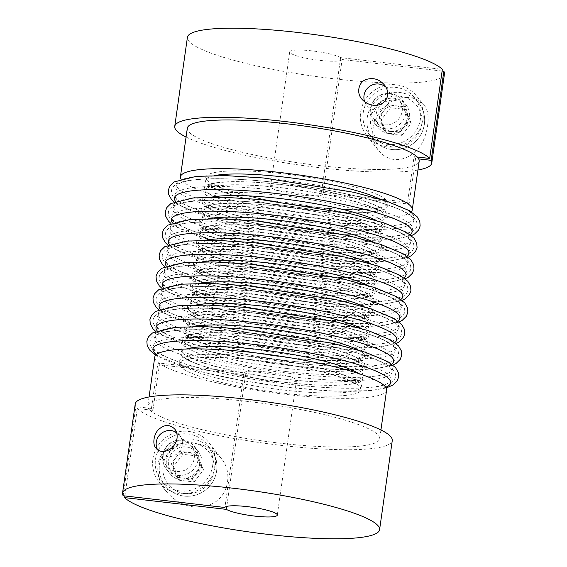 <?xml version="1.0" encoding="UTF-8"?>
<svg xmlns="http://www.w3.org/2000/svg" width="567" height="567" viewBox="0 0 567 567"><rect width="100%" height="100%" fill="white"/><g stroke="black" fill="none" stroke-linecap="round" stroke-linejoin="round"><path stroke-width="0.43" stroke-dasharray="2.83 2.13" d="M417.929 170.036A129.815 20.66 8.1 0 1 300.34 165.16A129.815 20.66 8.1 0 1 186.068 137.037M444.45 73.923A129.815 20.66 8.1 0 1 313.019 76.084A129.815 20.66 8.1 0 1 187.415 37.344M406.128 97.453C413.846 97.425 419.693 99.934 423.648 104.987C432.593 111.947 427.178 142.133 415.802 150.9C406.277 161.035 389.614 163.976 378.614 150.602C371.158 140.106 370.861 128.27 377.714 115.094C386.127 103.364 395.596 97.481 406.128 97.453M385.595 128.759A18.016 17.549 141.9 0 1 373.915 122.259A18.016 17.549 141.9 0 1 377.289 97.333A18.016 17.549 141.9 0 1 402.286 100.047A18.016 17.549 141.9 0 1 403.491 119.722A18.016 17.549 141.9 0 1 385.595 128.759M442.111 71.066L342.121 59.514L322.956 194.169L409.069 204.113L415.554 158.54L418.673 158.902M409.069 204.113A113.917 18.13 8.1 0 0 407.588 202.221L321.475 192.277L340.639 57.628L442.352 69.372M415.554 158.54A113.917 18.13 -171.9 0 0 414.073 156.648L407.588 202.221M388.834 93.725A15.897 15.479 -38.1 0 0 373.043 101.699A15.897 15.479 -38.1 0 0 374.107 119.056A15.897 15.479 -38.1 0 0 384.412 124.797A15.897 15.479 -38.1 0 0 400.203 116.823A15.897 15.479 -38.1 0 0 399.14 99.466A15.897 15.479 -38.1 0 0 388.834 93.725M417.192 157.009L414.073 156.648M385.957 199.726A91.882 14.622 -171.9 0 0 280.474 173.495A91.882 14.622 -171.9 0 0 206.948 180.193A91.882 14.622 -171.9 0 0 309.603 206.679A91.882 14.622 -171.9 0 0 387.438 201.618A91.882 14.622 8.1 0 0 385.957 199.726M322.956 194.169A26.493 4.217 8.1 0 1 295.683 194.382A26.493 4.217 8.1 0 1 270.537 186.55A26.493 4.217 8.1 0 1 292.586 185.501A26.493 4.217 8.1 0 1 321.475 192.277M342.121 59.514A26.493 4.217 8.1 0 1 314.848 59.733A26.493 4.217 8.1 0 1 289.702 51.902A26.493 4.217 8.1 0 1 311.751 50.846A26.493 4.217 8.1 0 1 340.639 57.628M187.323 128.206A117.1 18.633 -171.9 0 0 319.611 165.607A117.1 18.633 -171.9 0 0 419.183 161.205M385.943 87.212A13.247 12.899 141.9 0 1 375.156 109.913A13.247 12.899 141.9 0 1 364.716 101.84M422.968 119.481A31.795 30.965 141.9 0 1 399.749 145.939A31.795 30.965 141.9 0 1 366.771 135.478A31.795 30.965 141.9 0 1 364.645 100.756A31.795 30.965 141.9 0 1 396.227 84.809A31.795 30.965 141.9 0 1 416.837 96.284A31.795 30.965 141.9 0 1 422.968 119.481M387.75 144.365A29.144 28.385 141.9 0 1 368.855 133.84A29.144 28.385 141.9 0 1 374.305 93.534A29.144 28.385 141.9 0 1 414.753 97.914A29.144 28.385 141.9 0 1 416.702 129.744A29.144 28.385 141.9 0 1 387.75 144.365M411.266 211.817A117.1 18.633 8.1 0 1 312.686 214.283A117.1 18.633 8.1 0 1 180.809 179.016M389.295 133.486A18.016 17.549 -38.1 0 0 407.191 124.449A18.016 17.549 -38.1 0 0 405.986 104.775A18.016 17.549 -38.1 0 0 380.989 102.067A18.016 17.549 -38.1 0 0 377.622 126.987A18.016 17.549 -38.1 0 0 389.295 133.486M386.602 390.11A117.1 18.633 8.1 0 1 280.183 393.682A117.1 18.633 8.1 0 1 156.733 361.307A117.1 18.633 8.1 0 1 154.748 357.111M135.23 404.002A129.815 20.66 -171.9 0 0 135.846 406.659L151.446 408.46A113.917 18.13 8.1 0 0 152.927 410.352L149.808 409.991A117.1 18.633 8.1 0 1 148.327 408.098A117.1 18.633 8.1 0 1 147.817 405.795A117.1 18.633 8.1 0 1 266.37 403.846A117.1 18.633 8.1 0 1 379.677 438.794A117.1 18.633 8.1 0 1 273.251 442.366A117.1 18.633 8.1 0 1 149.808 409.991L137.327 408.552A129.815 20.66 -171.9 0 0 274.003 444.507A129.815 20.66 -171.9 0 0 392.265 440.58M181.107 440.311A15.897 15.479 -38.1 0 0 165.316 448.284A15.897 15.479 -38.1 0 0 166.379 465.649A15.897 15.479 -38.1 0 0 176.684 471.383A15.897 15.479 -38.1 0 0 192.475 463.409A15.897 15.479 -38.1 0 0 191.412 446.052A15.897 15.479 -38.1 0 0 181.107 440.311M151.446 408.46L157.931 362.887L244.044 372.831L224.879 507.486M123.167 495.735L135.846 406.659M124.889 495.934L137.327 408.552M177.875 475.344A18.016 17.549 141.9 0 1 166.195 468.845A18.016 17.549 141.9 0 1 169.561 443.926A18.016 17.549 141.9 0 1 194.566 446.633A18.016 17.549 141.9 0 1 195.771 466.308A18.016 17.549 141.9 0 1 177.875 475.344M244.044 372.831A26.493 4.217 8.1 0 1 271.317 372.618A26.493 4.217 8.1 0 1 296.463 380.45A26.493 4.217 8.1 0 1 274.414 381.499A26.493 4.217 8.1 0 1 245.525 374.723L159.412 364.779A113.917 18.13 8.1 0 1 157.931 362.887M152.927 410.352L159.412 364.779M245.525 374.723L226.786 506.388M179.562 365.382A91.882 14.622 8.1 0 1 260.87 360.732A91.882 14.622 8.1 0 1 360.541 387.438A91.882 14.622 8.1 0 1 283.068 393.115A91.882 14.622 8.1 0 1 181.043 367.274A91.882 14.622 8.1 0 1 179.562 365.382M181.575 480.072A18.016 17.549 -38.1 0 0 199.471 471.035A18.016 17.549 -38.1 0 0 198.266 451.36A18.016 17.549 -38.1 0 0 173.261 448.653A18.016 17.549 -38.1 0 0 169.894 473.573A18.016 17.549 -38.1 0 0 181.575 480.072M176.592 432.557A13.247 12.899 141.9 0 1 167.428 456.499A13.247 12.899 141.9 0 1 157.484 449.56M401.904 135.364L411.238 123.287L405.589 109.474L390.592 107.744L381.251 119.821L386.907 133.635L401.904 135.364L399.678 132.529L409.02 120.452L411.238 123.287M409.02 120.452L403.364 106.639L388.367 104.902L379.032 116.986L384.681 130.8L392.18 131.664A13.247 12.899 141.9 0 1 383.703 110.948A13.247 12.899 141.9 0 1 406.192 113.542A13.247 12.899 141.9 0 1 392.18 131.664L399.678 132.529M384.681 130.8L386.907 133.635M379.032 116.986L381.251 119.821M388.367 104.902L390.592 107.744M403.364 106.639L405.589 109.474M389.593 131.416A15.897 15.479 141.9 0 1 379.288 125.676A15.897 15.479 141.9 0 1 382.257 103.69A15.897 15.479 141.9 0 1 404.321 106.079A15.897 15.479 141.9 0 1 405.384 123.443A15.897 15.479 141.9 0 1 389.593 131.416M181.865 478.002A15.897 15.479 141.9 0 1 171.56 472.268A15.897 15.479 141.9 0 1 174.537 450.276A15.897 15.479 141.9 0 1 196.593 452.672A15.897 15.479 141.9 0 1 197.656 470.029A15.897 15.479 141.9 0 1 181.865 478.002M201.292 467.038L195.643 453.224L180.646 451.488L171.305 463.572L176.961 477.386L191.958 479.115L201.292 467.038L203.518 469.873L197.862 456.059L182.865 454.33L173.523 466.407L179.179 480.221L194.176 481.957L203.518 469.873M191.958 479.115L194.176 481.957M195.643 453.224L197.862 456.059M171.305 463.572L173.523 466.407M180.646 451.488L182.865 454.33M175.976 457.534A13.247 12.899 141.9 0 1 198.471 460.128A13.247 12.899 141.9 0 1 184.459 478.25A13.247 12.899 141.9 0 1 175.976 457.534M176.961 477.386L179.179 480.221M180.023 490.951A29.144 28.385 141.9 0 1 161.134 480.433A29.144 28.385 141.9 0 1 166.585 440.12A29.144 28.385 141.9 0 1 207.026 444.507A29.144 28.385 141.9 0 1 208.975 476.33A29.144 28.385 141.9 0 1 180.023 490.951M152.913 458.866A31.795 30.965 141.9 0 1 188.499 431.395A31.795 30.965 141.9 0 1 209.11 442.87A31.795 30.965 141.9 0 1 203.163 486.847A31.795 30.965 141.9 0 1 159.043 482.063A31.795 30.965 141.9 0 1 152.913 458.866M198.4 444.039C207.012 445.832 214.532 450.481 220.953 458.001C233.498 472.361 228.196 497.124 211.378 504.077C194.325 511.852 175.77 503.638 165.862 490.767C156.903 481.659 153.997 460.298 164.451 451.899C173.509 443.805 184.821 441.19 198.4 444.039M307.626 220.57A91.882 14.622 8.1 0 1 210.357 186.961A91.882 14.622 8.1 0 1 366.381 204.985A91.882 14.622 8.1 0 1 307.626 220.57M311.567 225.602A120.055 19.108 8.1 0 1 184.473 181.681A120.055 19.108 8.1 0 1 388.338 205.233A120.055 19.108 8.1 0 1 311.567 225.602M379.635 199.003A91.882 14.622 8.1 0 1 309.164 209.79A91.882 14.622 8.1 0 1 222.618 191.83A91.882 14.622 8.1 0 1 214.758 175.536M308.072 217.466A91.882 14.622 8.1 0 1 210.804 183.857A91.882 14.622 8.1 0 1 366.828 201.88A91.882 14.622 8.1 0 1 308.072 217.466M310.468 233.278A120.055 19.108 8.1 0 1 183.375 189.364A120.055 19.108 8.1 0 1 387.247 212.908A120.055 19.108 8.1 0 1 310.468 233.278M306.534 228.246A91.882 14.622 8.1 0 1 209.266 194.637A91.882 14.622 8.1 0 1 365.29 212.66A91.882 14.622 8.1 0 1 306.534 228.246M304.557 242.137A91.882 14.622 8.1 0 1 207.288 208.528A91.882 14.622 8.1 0 1 363.312 226.552A91.882 14.622 8.1 0 1 304.557 242.137M308.491 247.169A120.055 19.108 8.1 0 1 181.397 203.255A120.055 19.108 8.1 0 1 385.269 226.8A120.055 19.108 8.1 0 1 308.491 247.169M307.399 254.845A120.055 19.108 8.1 0 1 180.306 210.931A120.055 19.108 8.1 0 1 384.171 234.483A120.055 19.108 8.1 0 1 307.399 254.845M312.006 222.491A120.055 19.108 8.1 0 1 184.913 178.577A120.055 19.108 8.1 0 1 388.778 202.128A120.055 19.108 8.1 0 1 312.006 222.491M410.118 234.71A120.055 19.108 8.1 0 1 310.029 236.382A120.055 19.108 8.1 0 1 175.515 201.313M376.566 220.57A91.882 14.622 8.1 0 1 306.095 231.357A91.882 14.622 8.1 0 1 219.549 213.398A91.882 14.622 8.1 0 1 211.689 197.103M304.996 239.033A91.882 14.622 8.1 0 1 207.735 205.424A91.882 14.622 8.1 0 1 363.752 223.448A91.882 14.622 8.1 0 1 304.996 239.033M308.937 244.058A120.055 19.108 8.1 0 1 181.844 200.144A120.055 19.108 8.1 0 1 385.709 223.696A120.055 19.108 8.1 0 1 308.937 244.058M303.465 249.813A91.882 14.622 8.1 0 1 206.197 216.204A91.882 14.622 8.1 0 1 362.221 234.228A91.882 14.622 8.1 0 1 303.465 249.813M301.488 263.705A91.882 14.622 8.1 0 1 204.219 230.096A91.882 14.622 8.1 0 1 360.243 248.119A91.882 14.622 8.1 0 1 301.488 263.705M305.422 268.737A120.055 19.108 8.1 0 1 178.329 224.823A120.055 19.108 8.1 0 1 382.193 248.374A120.055 19.108 8.1 0 1 305.422 268.737M304.33 276.413A120.055 19.108 8.1 0 1 177.237 232.498A120.055 19.108 8.1 0 1 381.102 256.05A120.055 19.108 8.1 0 1 304.33 276.413M300.397 271.387A91.882 14.622 8.1 0 1 203.128 237.779A91.882 14.622 8.1 0 1 359.152 255.802A91.882 14.622 8.1 0 1 300.397 271.387M298.419 285.279A91.882 14.622 8.1 0 1 201.15 251.67A91.882 14.622 8.1 0 1 357.175 269.694A91.882 14.622 8.1 0 1 298.419 285.279M302.353 290.304A120.055 19.108 8.1 0 1 175.26 246.39A120.055 19.108 8.1 0 1 379.125 269.942A120.055 19.108 8.1 0 1 302.353 290.304M301.261 297.98A120.055 19.108 8.1 0 1 174.168 254.066A120.055 19.108 8.1 0 1 378.033 277.617A120.055 19.108 8.1 0 1 301.261 297.98M407.049 256.277A120.055 19.108 8.1 0 1 306.96 257.95A120.055 19.108 8.1 0 1 172.446 222.881M373.497 242.137A91.882 14.622 8.1 0 1 303.026 252.925A91.882 14.622 8.1 0 1 216.481 234.965A91.882 14.622 8.1 0 1 208.621 218.671M301.928 260.6A91.882 14.622 8.1 0 1 204.666 226.991A91.882 14.622 8.1 0 1 360.683 245.015A91.882 14.622 8.1 0 1 301.928 260.6M305.868 265.625A120.055 19.108 8.1 0 1 178.775 221.711A120.055 19.108 8.1 0 1 382.64 245.263A120.055 19.108 8.1 0 1 305.868 265.625M403.98 277.844A120.055 19.108 8.1 0 1 303.891 279.517A120.055 19.108 8.1 0 1 169.377 244.455M370.428 263.705A91.882 14.622 8.1 0 1 299.95 274.492A91.882 14.622 8.1 0 1 213.412 256.532A91.882 14.622 8.1 0 1 205.552 240.238M298.859 282.168A91.882 14.622 8.1 0 1 201.597 248.559A91.882 14.622 8.1 0 1 357.614 266.582A91.882 14.622 8.1 0 1 298.859 282.168M302.799 287.2A120.055 19.108 8.1 0 1 175.706 243.278A120.055 19.108 8.1 0 1 379.571 266.83A120.055 19.108 8.1 0 1 302.799 287.2M400.912 299.411A120.055 19.108 8.1 0 1 300.822 301.091A120.055 19.108 8.1 0 1 166.308 266.022M367.352 285.272A91.882 14.622 8.1 0 1 296.881 296.059A91.882 14.622 8.1 0 1 210.343 278.099A91.882 14.622 8.1 0 1 202.483 261.812M295.79 303.735A91.882 14.622 8.1 0 1 198.521 270.126A91.882 14.622 8.1 0 1 354.545 288.149A91.882 14.622 8.1 0 1 295.79 303.735M299.73 308.767A120.055 19.108 8.1 0 1 172.637 264.853A120.055 19.108 8.1 0 1 376.502 288.397A120.055 19.108 8.1 0 1 299.73 308.767M397.843 320.979A120.055 19.108 8.1 0 1 297.753 322.658A120.055 19.108 8.1 0 1 163.239 287.589M364.283 306.839A91.882 14.622 8.1 0 1 293.812 317.626A91.882 14.622 8.1 0 1 207.274 299.667A91.882 14.622 8.1 0 1 199.414 283.38M292.721 325.302A91.882 14.622 8.1 0 1 195.452 291.693A91.882 14.622 8.1 0 1 351.476 309.717A91.882 14.622 8.1 0 1 292.721 325.302M296.654 330.334A120.055 19.108 8.1 0 1 169.561 286.42A120.055 19.108 8.1 0 1 373.433 309.972A120.055 19.108 8.1 0 1 296.654 330.334M394.774 342.546A120.055 19.108 8.1 0 1 294.684 344.226A120.055 19.108 8.1 0 1 160.17 309.157M361.214 328.413A91.882 14.622 8.1 0 1 290.743 339.194A91.882 14.622 8.1 0 1 204.205 321.241A91.882 14.622 8.1 0 1 196.338 304.947M289.652 346.876A91.882 14.622 8.1 0 1 192.383 313.267A91.882 14.622 8.1 0 1 348.407 331.291A91.882 14.622 8.1 0 1 289.652 346.876M293.586 351.901A120.055 19.108 8.1 0 1 166.492 307.987A120.055 19.108 8.1 0 1 370.357 331.539A120.055 19.108 8.1 0 1 293.586 351.901M391.705 364.113A120.055 19.108 8.1 0 1 291.608 365.793A120.055 19.108 8.1 0 1 157.102 330.724M358.146 349.981A91.882 14.622 8.1 0 1 287.675 360.768A91.882 14.622 8.1 0 1 201.136 342.808A91.882 14.622 8.1 0 1 193.269 326.514M286.583 368.444A91.882 14.622 8.1 0 1 189.314 334.835A91.882 14.622 8.1 0 1 345.338 352.858A91.882 14.622 8.1 0 1 286.583 368.444M290.517 373.469A120.055 19.108 8.1 0 1 163.424 329.555A120.055 19.108 8.1 0 1 367.288 353.106A120.055 19.108 8.1 0 1 290.517 373.469M385.737 387.233A120.055 19.108 8.1 0 1 288.539 387.36A120.055 19.108 8.1 0 1 156.379 354.588M358.514 373.504A91.882 14.622 8.1 0 1 284.606 382.335A91.882 14.622 8.1 0 1 186.352 349.003M283.514 390.011A91.882 14.622 8.1 0 1 186.245 356.402A91.882 14.622 8.1 0 1 342.27 374.426A91.882 14.622 8.1 0 1 283.514 390.011M285.045 379.224A91.882 14.622 8.1 0 1 187.783 345.615A91.882 14.622 8.1 0 1 343.8 363.638A91.882 14.622 8.1 0 1 285.045 379.224M288.986 384.256A120.055 19.108 8.1 0 1 161.893 340.342A120.055 19.108 8.1 0 1 365.758 363.886A120.055 19.108 8.1 0 1 288.986 384.256M290.077 376.58A120.055 19.108 8.1 0 1 162.984 332.659A120.055 19.108 8.1 0 1 366.849 356.211A120.055 19.108 8.1 0 1 290.077 376.58M286.137 371.548A91.882 14.622 8.1 0 1 188.875 337.939A91.882 14.622 8.1 0 1 344.892 355.963A91.882 14.622 8.1 0 1 286.137 371.548M288.114 357.657A91.882 14.622 8.1 0 1 190.852 324.048A91.882 14.622 8.1 0 1 346.869 342.071A91.882 14.622 8.1 0 1 288.114 357.657M292.055 362.689A120.055 19.108 8.1 0 1 164.962 318.767A120.055 19.108 8.1 0 1 368.826 342.319A120.055 19.108 8.1 0 1 292.055 362.689M293.146 355.006A120.055 19.108 8.1 0 1 166.053 311.092A120.055 19.108 8.1 0 1 369.918 334.643A120.055 19.108 8.1 0 1 293.146 355.006M289.213 349.981A91.882 14.622 8.1 0 1 191.944 316.372A91.882 14.622 8.1 0 1 347.968 334.395A91.882 14.622 8.1 0 1 289.213 349.981M291.19 336.089A91.882 14.622 8.1 0 1 193.921 302.48A91.882 14.622 8.1 0 1 349.938 320.504A91.882 14.622 8.1 0 1 291.19 336.089M295.123 341.114A120.055 19.108 8.1 0 1 168.03 297.2A120.055 19.108 8.1 0 1 371.895 320.752A120.055 19.108 8.1 0 1 295.123 341.114M296.215 333.439A120.055 19.108 8.1 0 1 169.122 289.524A120.055 19.108 8.1 0 1 372.987 313.076A120.055 19.108 8.1 0 1 296.215 333.439M292.281 328.413A91.882 14.622 8.1 0 1 195.013 294.805A91.882 14.622 8.1 0 1 351.037 312.828A91.882 14.622 8.1 0 1 292.281 328.413M294.259 314.522A91.882 14.622 8.1 0 1 196.99 280.913A91.882 14.622 8.1 0 1 353.014 298.937A91.882 14.622 8.1 0 1 294.259 314.522M298.192 319.547A120.055 19.108 8.1 0 1 171.099 275.633A120.055 19.108 8.1 0 1 374.964 299.185A120.055 19.108 8.1 0 1 298.192 319.547M299.284 311.871A120.055 19.108 8.1 0 1 172.191 267.957A120.055 19.108 8.1 0 1 376.056 291.509A120.055 19.108 8.1 0 1 299.284 311.871M295.35 306.846A91.882 14.622 8.1 0 1 198.081 273.237A91.882 14.622 8.1 0 1 354.106 291.261A91.882 14.622 8.1 0 1 295.35 306.846M297.328 292.955A91.882 14.622 8.1 0 1 200.059 259.346A91.882 14.622 8.1 0 1 356.083 277.369A91.882 14.622 8.1 0 1 297.328 292.955M391.747 149.468A29.144 28.385 141.9 0 1 372.852 138.95A29.144 28.385 141.9 0 1 378.302 98.637A29.144 28.385 141.9 0 1 418.751 103.024A29.144 28.385 141.9 0 1 420.7 134.847A29.144 28.385 141.9 0 1 391.747 149.468M392.633 146.931A25.962 25.288 141.9 0 1 376.006 106.32A25.962 25.288 141.9 0 1 420.097 111.415A25.962 25.288 141.9 0 1 392.633 146.931M184.906 493.517A25.962 25.288 141.9 0 1 168.286 452.905A25.962 25.288 141.9 0 1 212.37 458.001A25.962 25.288 141.9 0 1 184.906 493.517M184.02 496.054A29.144 28.385 141.9 0 1 165.132 485.536A29.144 28.385 141.9 0 1 170.582 445.223A29.144 28.385 141.9 0 1 211.023 449.61A29.144 28.385 141.9 0 1 212.972 481.433A29.144 28.385 141.9 0 1 184.02 496.054M289.702 51.902L270.537 186.55M309.433 206.565C334.842 209.414 354.871 210.208 369.521 208.968C374.78 208.429 378.331 207.777 380.166 207.005L381.038 206.594C379.748 208.259 379.493 210.066 380.266 212.015L375.127 208.805C364.808 203.886 347.706 199.052 323.814 194.304C299.426 189.647 275.817 186.671 253.002 185.381C233.937 184.481 220.74 184.962 213.398 186.827L210.52 187.861C211.81 186.196 212.065 184.388 211.293 182.439L216.367 185.615C224.738 189.669 238.331 193.786 257.142 197.968C273.719 201.568 291.147 204.432 309.433 206.565M361.675 98.878L366.566 105.136M384.561 85.135L387.431 88.799M366.771 135.478L378.614 150.602M416.837 96.284L423.648 104.987M309.065 209.726C336.755 212.809 357.997 213.504 372.795 211.81C377.133 211.236 380.152 210.548 381.86 209.74L383.094 209.01L382.909 210.272L381.931 209.216C378.898 206.572 371.569 203.418 359.932 199.754C342.503 194.502 321.39 190.101 296.569 186.536C270.792 182.971 248.835 181.397 230.712 181.816C220.01 182.198 213.008 183.162 209.705 184.707L208.465 185.444L208.642 184.183L209.62 185.225C212.412 187.677 219.06 190.625 229.557 194.056C251.216 200.732 277.717 205.956 309.065 209.726M310.567 233.342C279.51 229.685 251.011 224.631 225.078 218.167C206.742 213.532 192.872 208.847 183.474 204.106C174.154 199.173 172.496 195.898 171.971 194.304C170.993 191.752 171.34 189.335 173.013 187.046C173.998 185.622 176.528 183.035 186.359 180.937C199.591 178.449 219.301 178.045 245.49 179.718C295.754 182.822 360.697 194.644 392.442 206.558C403.25 210.428 410.586 214.411 414.449 218.486L416.511 221.704C417.475 224.369 417.135 226.786 415.483 228.969L412.627 231.471L402.258 235.057C382.541 238.544 351.972 237.97 310.567 233.342M306.364 228.132C331.773 230.982 351.802 231.783 366.452 230.535C371.711 229.996 375.262 229.344 377.098 228.572L377.969 228.161C376.679 229.826 376.424 231.634 377.197 233.583L372.058 230.379C361.739 225.453 344.637 220.62 320.745 215.871C296.357 211.215 272.748 208.238 249.934 206.948C230.868 206.048 217.671 206.53 210.329 208.394L207.451 209.429C208.741 207.763 208.996 205.956 208.224 204.007L213.298 207.182C221.669 211.236 235.262 215.354 254.073 219.535C270.65 223.136 288.079 225.999 306.364 228.132M307.498 254.909C276.441 251.252 247.942 246.198 222.009 239.735C203.673 235.099 189.803 230.415 180.398 225.673C171.085 220.74 169.427 217.466 168.902 215.871C167.924 213.32 168.271 210.903 169.944 208.613L172.815 206.105L183.29 202.504C196.522 200.016 216.233 199.612 242.421 201.285C292.685 204.396 357.628 216.218 389.373 228.125C400.182 232.002 407.517 235.978 411.38 240.054L413.442 243.271C414.64 247.51 413.343 250.763 409.558 253.038L399.189 256.624C379.472 260.111 348.903 259.537 307.498 254.909M373.915 122.259L377.622 126.987M402.286 100.047L405.986 104.775M411.38 235.688L392.584 239.628L356.466 240.188L310.199 236.496L261.678 229.281L218.224 219.67L179.094 205.346L174.041 201.909M305.996 231.293C333.687 234.377 354.928 235.078 369.727 233.377C374.057 232.803 377.083 232.116 378.791 231.308L380.025 230.578L379.84 231.839L378.855 230.79C375.829 228.147 368.5 224.986 356.863 221.321C339.435 216.077 318.314 211.668 293.5 208.103C267.723 204.545 245.766 202.965 227.643 203.383C216.941 203.773 209.939 204.737 206.636 206.275L205.396 207.012L205.573 205.75L206.551 206.792C209.343 209.251 215.992 212.193 226.488 215.623C248.148 222.299 274.648 227.523 305.996 231.293M303.295 249.7C328.704 252.549 348.733 253.35 363.383 252.102C368.642 251.571 372.193 250.912 374.029 250.139L374.893 249.735C373.61 251.401 373.348 253.208 374.128 255.15L368.989 251.946C358.67 247.028 341.568 242.187 317.676 237.438C293.281 232.782 269.679 229.805 246.865 228.515C227.799 227.615 214.595 228.097 207.26 229.961L204.382 230.996C205.672 229.337 205.927 227.53 205.155 225.574L210.229 228.756C218.6 232.803 232.194 236.921 251.004 241.103C267.581 244.703 285.01 247.566 303.295 249.7M304.429 276.476C273.372 272.819 244.873 267.766 218.94 261.302C200.598 256.667 186.734 251.982 177.329 247.247C173.148 245.15 170.001 242.952 167.875 240.649C165.989 238.672 165.146 236.368 165.351 233.724C165.904 231.031 167.371 229.018 169.746 227.672L180.221 224.071C193.453 221.584 213.164 221.18 239.352 222.852C289.617 225.964 354.559 237.786 386.304 249.7C397.113 253.569 404.448 257.546 408.311 261.628L410.373 264.839C411.571 269.077 410.274 272.33 406.489 274.605L396.12 278.199C376.396 281.679 345.835 281.104 304.429 276.476M300.219 271.274C325.635 274.116 345.664 274.917 360.314 273.67C365.573 273.138 369.124 272.479 370.96 271.706L371.824 271.302C370.542 272.968 370.279 274.775 371.059 276.724L365.921 273.514C355.601 268.595 338.492 263.761 314.607 259.006C290.212 254.349 266.61 251.372 243.796 250.082C224.73 249.182 211.526 249.664 204.184 251.528L201.313 252.563C202.596 250.905 202.858 249.097 202.086 247.141L207.161 250.323C215.531 254.37 229.125 258.488 247.935 262.67C264.513 266.27 281.941 269.141 300.219 271.274M301.361 298.044C270.303 294.393 241.804 289.333 215.871 282.869C197.529 278.234 183.658 273.549 174.26 268.815C170.079 266.717 166.925 264.52 164.806 262.216C162.92 260.246 162.077 257.935 162.282 255.292C162.835 252.606 164.302 250.586 166.67 249.246L177.152 245.639C190.384 243.151 210.095 242.747 236.276 244.427C286.548 247.531 351.49 259.353 383.235 271.267C394.044 275.137 401.379 279.113 405.242 283.195L407.304 286.406C408.268 289.071 407.921 291.495 406.277 293.671L403.421 296.172L393.051 299.766C373.327 303.246 342.766 302.672 301.361 298.044M408.311 257.255L389.515 261.196L353.397 261.756L307.13 258.063L258.609 250.848L215.155 241.237L176.018 226.913L170.972 223.476M302.927 252.861C330.618 255.951 351.859 256.645 366.658 254.944C370.988 254.37 374.014 253.683 375.723 252.882L376.956 252.145L376.772 253.406L375.786 252.358C372.76 249.714 365.424 246.56 353.794 242.889C336.366 237.644 315.245 233.235 290.432 229.67C264.654 226.113 242.697 224.539 224.575 224.95C213.872 225.34 206.87 226.304 203.567 227.842L202.327 228.579L202.504 227.317L203.482 228.366C206.275 230.819 212.916 233.76 223.419 237.19C245.079 243.867 271.579 249.09 302.927 252.861M405.242 278.822L386.439 282.763L350.328 283.33L304.061 279.63L255.54 272.415L212.086 262.805L172.949 248.481L167.896 245.043M299.858 274.428C327.549 277.518 348.79 278.213 363.589 276.519C367.919 275.938 370.946 275.25 372.654 274.449L373.88 273.719L373.703 274.974L372.717 273.925C369.691 271.281 362.356 268.127 350.725 264.456C333.297 259.211 312.176 254.803 287.363 251.245C261.578 247.68 239.628 246.106 221.499 246.517C210.804 246.907 203.801 247.871 200.498 249.409L199.258 250.146L199.435 248.892L200.413 249.934C203.206 252.386 209.847 255.327 220.35 258.758C242.01 265.441 268.51 270.657 299.858 274.428M402.173 300.39L383.37 304.33L347.259 304.897L300.992 301.205L252.464 293.982L209.017 284.372L169.88 270.048L164.827 266.61M296.789 295.995C324.48 299.085 345.721 299.78 360.52 298.086C364.85 297.505 367.87 296.817 369.585 296.017L370.811 295.287L370.634 296.541L369.649 295.492C366.622 292.848 359.287 289.694 347.649 286.023C330.228 280.778 309.107 276.37 284.294 272.812C258.509 269.247 236.559 267.674 218.43 268.085C207.735 268.474 200.732 269.438 197.429 270.976L196.189 271.713L196.366 270.459L197.344 271.501C200.137 273.953 206.778 276.894 217.274 280.332C238.934 287.008 265.441 292.232 296.789 295.995M399.104 321.957L380.301 325.905L344.19 326.464L297.923 322.772L249.395 315.55L205.949 305.939L166.811 291.615L161.758 288.178M293.72 317.563C321.411 320.653 342.652 321.347 357.451 319.653C361.781 319.079 364.801 318.385 366.516 317.584L367.742 316.854L367.565 318.108L366.58 317.059C363.553 314.416 356.218 311.262 344.58 307.597C327.159 302.346 306.038 297.944 281.225 294.379C255.441 290.814 233.491 289.241 215.361 289.652C204.666 290.042 197.663 291.006 194.361 292.551L193.12 293.281L193.297 292.026L194.268 293.068C197.061 295.52 203.709 298.462 214.206 301.899C235.865 308.576 262.372 313.799 293.72 317.563M396.035 343.524L377.232 347.472L341.114 348.032L294.854 344.339L246.326 337.117L202.88 327.506L163.743 313.19L158.689 309.745M290.651 339.137C318.335 342.22 339.583 342.915 354.382 341.221C358.713 340.647 361.732 339.952 363.44 339.151L364.673 338.421L364.496 339.683L363.511 338.627C360.484 335.983 353.149 332.829 341.511 329.165C324.09 323.913 302.969 319.512 278.149 315.947C252.372 312.382 230.422 310.808 212.292 311.219C201.597 311.609 194.594 312.573 191.292 314.118L190.044 314.855L190.228 313.594L191.199 314.635C193.992 317.088 200.64 320.029 211.137 323.466C232.796 330.143 259.303 335.366 290.651 339.137M392.959 365.091L374.163 369.039L338.045 369.599L291.785 365.906L243.257 358.684L199.804 349.081L160.674 334.757L155.62 331.312M287.582 360.704C315.266 363.787 336.514 364.482 351.306 362.788C355.644 362.214 358.663 361.526 360.371 360.718L361.604 359.988L361.427 361.25L360.442 360.194C357.408 357.55 350.08 354.396 338.442 350.732C321.021 345.48 299.9 341.079 275.08 337.514C249.303 333.949 227.353 332.375 209.223 332.794C198.521 333.176 191.526 334.14 188.223 335.685L186.975 336.422L187.16 335.161L188.131 336.203C190.923 338.655 197.571 341.603 208.068 345.034C229.727 351.71 256.234 356.934 287.582 360.704M386.191 387.984L371.094 390.606L334.977 391.166L288.716 387.474L240.188 380.259L196.735 370.648L157.605 356.324L155.734 355.183M284.506 382.271C312.197 385.354 333.446 386.056 348.237 384.355C352.575 383.781 355.594 383.094 357.302 382.286L358.535 381.556L358.358 382.817L357.373 381.768C354.34 379.125 347.011 375.964 335.373 372.299C317.952 367.055 296.832 362.646 272.011 359.081C246.234 355.523 224.284 353.943 206.154 354.361C195.452 354.751 188.457 355.715 185.154 357.253L183.906 357.99L184.091 356.728L185.062 357.77C187.854 360.229 194.502 363.171 204.999 366.601C226.658 373.277 253.158 378.501 284.506 382.271M149.071 396.964L147.817 405.795M380.932 429.963L379.677 438.794M284.875 379.11C310.284 381.96 330.313 382.76 344.963 381.513C350.222 380.974 353.773 380.322 355.608 379.55L356.48 379.139C355.19 380.804 354.935 382.612 355.707 384.561L350.576 381.357C340.25 376.431 323.147 371.598 299.256 366.849C274.867 362.193 251.259 359.216 228.444 357.926C209.386 357.026 196.182 357.508 188.839 359.372L185.962 360.406C187.252 358.741 187.507 356.934 186.734 354.985L191.809 358.16C200.179 362.214 213.773 366.332 232.59 370.513C249.161 374.114 266.589 376.977 284.875 379.11M277.298 515.098L296.463 380.45M166.195 468.845L169.894 473.573M194.566 446.633L198.266 451.36M289.078 384.32C258.02 380.663 229.529 375.609 203.596 369.145C185.253 364.51 171.383 359.825 161.985 355.084C157.803 352.993 154.649 350.796 152.53 348.492C150.645 346.515 149.801 344.212 150 341.568C150.56 338.875 152.02 336.862 154.394 335.515L164.869 331.915C178.102 329.427 197.812 329.023 224 330.696C274.272 333.8 339.208 345.622 370.96 357.536C381.761 361.406 389.097 365.382 392.966 369.464L395.022 372.682C395.986 375.347 395.646 377.764 393.994 379.947L391.145 382.449L380.769 386.035C361.051 389.522 330.49 388.948 289.078 384.32M287.944 357.543C313.353 360.392 333.382 361.186 348.032 359.946C353.298 359.407 356.841 358.755 358.677 357.983L359.549 357.571C358.259 359.237 358.004 361.044 358.776 362.993L353.645 359.783C343.318 354.864 326.216 350.03 302.324 345.282C277.936 340.625 254.335 337.648 231.513 336.359C212.455 335.458 199.251 335.94 191.908 337.804L189.031 338.839C190.321 337.174 190.576 335.366 189.803 333.417L194.878 336.592C203.248 340.647 216.842 344.764 235.659 348.946C252.23 352.546 269.658 355.41 287.944 357.543M292.147 362.745C261.089 359.095 232.598 354.035 206.664 347.578C188.322 342.943 174.452 338.258 165.054 333.516C155.741 328.584 154.075 325.309 153.551 323.714C152.58 321.163 152.927 318.739 154.593 316.45L157.463 313.948L167.945 310.347C181.171 307.86 200.881 307.449 227.069 309.128C277.341 312.233 342.277 324.055 374.029 335.969C384.83 339.839 392.166 343.815 396.035 347.897L398.098 351.108C399.288 355.346 397.999 358.606 394.214 360.881L383.845 364.468C364.12 367.948 333.559 367.381 292.147 362.745M291.013 335.976C316.421 338.818 336.451 339.619 351.101 338.379C356.367 337.84 359.91 337.188 361.746 336.415L362.618 336.004C361.328 337.67 361.073 339.477 361.845 341.426L356.714 338.215C346.394 333.297 329.285 328.463 305.4 323.714C281.005 319.051 257.404 316.081 234.582 314.791C215.524 313.891 202.32 314.373 194.977 316.237L192.107 317.265C193.39 315.606 193.645 313.799 192.872 311.85L197.947 315.025C206.317 319.079 219.911 323.197 238.728 327.379C255.299 330.979 272.727 333.843 291.013 335.976M295.216 341.178C264.158 337.528 235.666 332.468 209.733 326.011C191.391 321.376 177.521 316.684 168.123 311.949C158.81 307.016 157.144 303.742 156.62 302.147C155.649 299.596 155.996 297.172 157.661 294.883L160.532 292.381L171.014 288.78C184.24 286.292 203.95 285.881 230.138 287.561C280.41 290.665 345.353 302.487 377.098 314.401C387.899 318.271 395.242 322.247 399.104 326.33L401.167 329.54C402.364 333.779 401.067 337.032 397.283 339.307L386.914 342.9C367.189 346.38 336.628 345.806 295.216 341.178M155.975 448.058L158.845 451.722M174.813 429.141L179.704 435.392M294.082 314.409C319.49 317.251 339.52 318.052 354.169 316.811C359.435 316.273 362.979 315.621 364.822 314.848L365.687 314.437C364.397 316.103 364.142 317.91 364.914 319.859L359.783 316.648C349.463 311.73 332.354 306.896 308.469 302.147C284.074 297.484 260.473 294.514 237.658 293.224C218.593 292.317 205.389 292.799 198.046 294.67L195.176 295.698C196.458 294.039 196.721 292.232 195.941 290.276L201.016 293.458C209.393 297.512 222.98 301.623 241.797 305.811C258.368 309.405 275.796 312.275 294.082 314.409M298.292 319.611C267.234 315.961 238.735 310.9 212.802 304.436C194.46 299.808 180.59 295.116 171.191 290.382C167.01 288.284 163.856 286.087 161.737 283.784C159.851 281.813 159.008 279.503 159.207 276.859C159.766 274.173 161.234 272.153 163.601 270.813L174.083 267.213C187.316 264.718 207.019 264.314 233.207 265.994C283.479 269.098 348.422 280.92 380.166 292.834C390.975 296.704 398.31 300.68 402.173 304.762L404.236 307.973C405.199 310.638 404.852 313.062 403.208 315.238L400.352 317.74L389.983 321.333C370.258 324.813 339.697 324.239 298.292 319.611M297.151 292.841C322.559 295.683 342.588 296.484 357.238 295.237C362.504 294.705 366.055 294.053 367.891 293.281L368.756 292.87C367.473 294.535 367.21 296.343 367.983 298.292L362.852 295.081C352.532 290.162 335.423 285.329 311.538 280.573C287.143 275.916 263.542 272.94 240.727 271.65C221.662 270.75 208.458 271.232 201.115 273.103L198.244 274.13C199.527 272.472 199.79 270.665 199.017 268.708L204.085 271.891C212.462 275.938 226.056 280.055 244.866 284.244C261.437 287.838 278.872 290.708 297.151 292.841M368.855 133.84L372.852 138.95C377.721 144.982 384.05 148.511 391.825 149.518C399.154 150.276 405.894 148.561 412.046 144.365C426.916 133.961 427.936 113.4 418.751 103.024L414.753 97.914M404.321 106.079L399.14 99.466M379.288 125.676L374.107 119.056M196.593 452.672L191.412 446.052M171.56 472.268L166.379 465.649M161.134 480.433L165.132 485.536C170.001 491.575 176.323 495.097 184.098 496.111C191.426 496.862 198.167 495.147 204.326 490.951C219.188 480.554 220.216 459.986 211.023 449.61L207.026 444.507M159.043 482.063L165.862 490.767M209.11 442.87L220.953 458.001"/><path stroke-width="0.85" d="M387.658 95.49C384.88 107.85 369.089 108.07 361.675 98.878C356.048 92.655 358.897 81.648 366.289 79.458C373.455 77.367 379.543 79.26 384.561 85.135C386.949 88.062 387.984 91.514 387.658 95.49M442.111 71.066L443.833 71.265L431.154 160.341A129.815 20.66 8.1 0 1 431.771 162.998A129.815 20.66 8.1 0 1 417.929 170.036M186.068 137.037A129.815 20.66 8.1 0 1 174.735 126.42A129.815 20.66 8.1 0 1 292.997 122.493A129.815 20.66 8.1 0 1 429.673 158.448L417.192 157.009A117.1 18.633 -171.9 0 0 293.749 124.634A117.1 18.633 -171.9 0 0 187.323 128.206L180.398 176.89A117.1 18.633 8.1 0 1 298.951 174.941A117.1 18.633 8.1 0 1 412.252 209.889A117.1 18.633 8.1 0 1 411.266 211.817M174.735 126.42L187.415 37.344A129.815 20.66 8.1 0 1 305.677 33.418A129.815 20.66 8.1 0 1 442.352 69.372L429.673 158.448M443.833 71.265A129.815 20.66 8.1 0 1 444.45 73.923L431.771 162.998M412.252 209.889L419.183 161.205A117.1 18.633 -171.9 0 0 418.673 158.902L431.154 160.341M418.673 158.902A117.1 18.633 -171.9 0 0 417.192 157.009M364.716 101.84A13.247 12.899 141.9 0 1 385.943 87.212M180.809 179.016A117.1 18.633 8.1 0 1 180.398 176.89M149.071 396.964L154.748 357.111A117.1 18.633 8.1 0 1 254.314 352.717A117.1 18.633 8.1 0 1 386.602 390.11L380.932 429.963M379.585 529.656L392.265 440.58A129.815 20.66 -171.9 0 0 266.66 401.84A129.815 20.66 -171.9 0 0 135.23 404.002L122.55 493.077A129.815 20.66 -171.9 0 0 123.167 495.735L224.879 507.486A26.493 4.217 8.1 0 1 252.152 507.267A26.493 4.217 8.1 0 1 277.298 515.098A26.493 4.217 8.1 0 1 255.249 516.154A26.493 4.217 8.1 0 1 226.361 509.372L124.648 497.628A129.815 20.66 -171.9 0 0 261.323 533.582A129.815 20.66 -171.9 0 0 379.585 529.656A129.815 20.66 -171.9 0 0 253.981 490.916A129.815 20.66 -171.9 0 0 122.55 493.077M124.648 497.628L124.889 495.934M177.024 438.369C174.501 451.545 160.277 454.748 155.975 448.058C151.913 444.181 154.068 432.749 159.37 428.879C164.855 424.314 170.001 424.399 174.813 429.141C176.706 431.544 177.443 434.62 177.024 438.369M226.786 506.388L226.361 509.372M157.484 449.56A13.247 12.899 141.9 0 1 176.592 432.557M214.758 175.536A91.882 14.622 8.1 0 1 298.384 178.91A91.882 14.622 8.1 0 1 379.635 199.003M175.515 201.313A120.055 19.108 8.1 0 1 295.953 196.04A120.055 19.108 8.1 0 1 410.118 234.71M211.689 197.103A91.882 14.622 8.1 0 1 295.315 200.477A91.882 14.622 8.1 0 1 376.566 220.57M172.446 222.881A120.055 19.108 8.1 0 1 292.884 217.608A120.055 19.108 8.1 0 1 407.049 256.277M208.621 218.671A91.882 14.622 8.1 0 1 292.246 222.051A91.882 14.622 8.1 0 1 373.497 242.137M169.377 244.455A120.055 19.108 8.1 0 1 289.815 239.175A120.055 19.108 8.1 0 1 403.98 277.844M205.552 240.238A91.882 14.622 8.1 0 1 289.177 243.619A91.882 14.622 8.1 0 1 370.428 263.705M166.308 266.022A120.055 19.108 8.1 0 1 286.746 260.749A120.055 19.108 8.1 0 1 400.912 299.411M202.483 261.812A91.882 14.622 8.1 0 1 286.108 265.186A91.882 14.622 8.1 0 1 367.352 285.272M163.239 287.589A120.055 19.108 8.1 0 1 283.677 282.316A120.055 19.108 8.1 0 1 397.843 320.979M199.414 283.38A91.882 14.622 8.1 0 1 283.039 286.753A91.882 14.622 8.1 0 1 364.283 306.839M160.17 309.157A120.055 19.108 8.1 0 1 280.608 303.884A120.055 19.108 8.1 0 1 394.774 342.546M196.338 304.947A91.882 14.622 8.1 0 1 279.97 308.32A91.882 14.622 8.1 0 1 361.214 328.413M157.102 330.724A120.055 19.108 8.1 0 1 277.532 325.451A120.055 19.108 8.1 0 1 391.705 364.113M193.269 326.514A91.882 14.622 8.1 0 1 276.902 329.888A91.882 14.622 8.1 0 1 358.146 349.981M156.379 354.588A120.055 19.108 8.1 0 1 274.463 347.018A120.055 19.108 8.1 0 1 385.737 387.233M186.352 349.003A91.882 14.622 8.1 0 1 273.826 351.455A91.882 14.622 8.1 0 1 358.514 373.504M174.041 201.909L171.454 199.414L168.661 194.438L168.335 190.158L169.873 185.983L173.956 181.993L196.182 176.365L225.864 175.635L263.449 177.967L354.191 192.362L387.027 201.32L409.303 210.619L417.007 216.58L419.821 221.562L420.126 225.999L418.623 230.018L414.555 234.008L411.38 235.688M170.972 223.476L168.385 220.981L165.592 216.006L165.266 211.732L166.804 207.55L170.887 203.56L193.113 197.933L222.796 197.21L260.381 199.534L351.122 213.936L383.958 222.888L406.227 232.187L413.938 238.147L416.752 243.13L417.057 247.573L415.554 251.592L411.486 255.582L408.311 257.255M167.896 245.043L165.316 242.548L162.523 237.58L162.197 233.299L163.735 229.118L167.818 225.127L190.044 219.507L219.727 218.777L257.312 221.102L348.046 235.503L380.889 244.455L403.158 253.761L410.869 259.721L413.683 264.697L413.988 269.141L412.485 273.159L408.417 277.15L405.242 278.822M164.827 266.61L162.247 264.123L159.455 259.147L159.129 254.867L160.667 250.685L164.749 246.695L186.975 241.074L216.658 240.344L254.243 242.676L344.977 257.071L377.82 266.022L400.089 275.328L407.801 281.289L410.614 286.264L410.919 290.708L409.417 294.727L405.348 298.717L402.173 300.39M161.758 288.178L159.178 285.69L156.386 280.715L156.06 276.434L157.598 272.259L161.68 268.269L183.906 262.641L213.589 261.911L251.174 264.243L341.908 278.638L374.752 287.589L397.02 296.895L404.732 302.856L407.545 307.831L407.85 312.275L406.348 316.294L402.279 320.284L399.104 321.957M158.689 309.745L156.109 307.257L153.31 302.282L152.991 298.001L154.529 293.826L158.611 289.836L180.838 284.209L210.52 283.479L248.105 285.811L338.839 300.205L371.683 309.157L393.952 318.463L401.663 324.423L404.469 329.406L404.781 333.843L403.272 337.861L399.211 341.851L396.035 343.524M155.62 331.312L153.04 328.825L150.241 323.849L149.922 319.568L151.46 315.394L155.542 311.403L177.769 305.776L207.451 305.046L245.029 307.378L335.77 321.772L368.614 330.724L390.883 340.03L398.594 345.99L401.401 350.973L401.712 355.41L400.203 359.428L396.142 363.419L392.959 365.091M155.734 355.183L149.971 350.392L147.172 345.416L146.853 341.136L148.391 336.961L152.473 332.971L174.7 327.343L204.382 326.613L241.96 328.945L332.701 343.34L365.545 352.298L387.814 361.597L395.518 367.558L398.332 372.54L398.644 376.977L397.134 380.996L393.066 384.986L386.191 387.984"/></g></svg>
